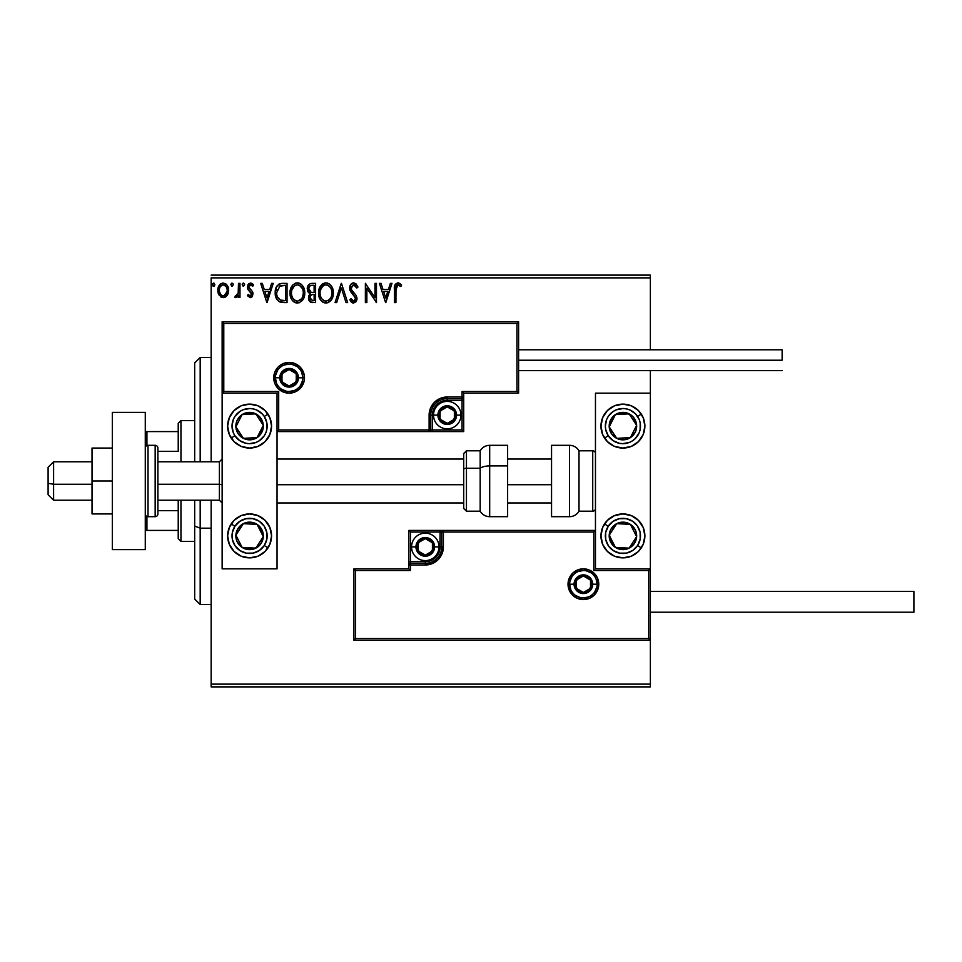 <?xml version="1.0" encoding="UTF-8"?>
<svg xmlns="http://www.w3.org/2000/svg" width="962" height="962" viewBox="0 0 962 962"><rect width="100%" height="100%" fill="white"/><g stroke="black" fill="none" stroke-linecap="round" stroke-linejoin="round"><path stroke-width="1.44" d="M211.159 277.862L650.372 277.862L650.372 349.783L650.372 277.862L211.159 277.862L211.159 461.784L211.159 277.862M650.372 370.647L650.372 393.157L595.466 393.157L595.466 568.843L650.372 568.843L650.372 370.647M650.372 640.211L650.372 684.138L211.159 684.138L211.159 500.216L211.159 686.88L650.372 686.88L211.159 686.88L211.159 684.138L650.372 684.138L650.372 686.88L650.372 393.157L595.466 393.157L595.466 568.843L650.372 568.843L648.725 570.49L593.819 570.49L593.819 532.058L443.398 532.058L443.398 546.885L442.015 553.811L438.083 559.692L432.203 563.624L425.276 564.995L410.449 564.995L410.449 570.49L355.555 570.49L355.555 638.564L648.725 638.564L648.725 570.49L648.725 638.564L355.555 638.564L355.555 570.49L353.908 568.843L353.908 640.211L650.372 640.211L648.725 638.564L650.372 640.211L650.372 568.843L648.725 570.49L593.819 570.49L594.456 569.865L593.819 570.49L593.819 532.058L594.456 531.433L593.819 532.058L441.75 532.058L441.75 546.885A16.474 16.474 0 0 1 425.276 563.347L410.449 563.347L408.802 564.995L408.802 568.843L353.908 568.843L353.908 640.211L355.555 638.564L353.908 640.211L650.372 640.211M227.212 295.322L228.571 289.081L227.333 285.57L225.613 283.778L223.22 283.105L220.851 283.778L218.121 287.854L218.602 294.18L222.042 297.486L224.423 297.486L226.455 296.248L228.643 290.332C228.691 286.351 226.876 283.934 223.22 283.105C219.576 283.946 217.773 286.351 217.809 290.332L219.24 295.334L223.22 297.643L227.212 295.322M238.504 283.357L239.983 283.357L238.504 283.357L238.167 293.374L237.349 295.226L235.51 295.671L234.812 297.162L236.808 297.414L238.504 295.334L238.504 297.39L239.983 297.39L239.983 283.357L239.983 297.39L239.983 283.357L238.504 283.357L238.275 292.893L234.812 297.162L235.93 297.643L238.504 295.334L238.504 297.39L239.983 297.39L238.504 297.39M250.228 297.643L252.369 296.416L253.006 293.398L252.212 291.233L249.206 288.432L248.966 286.303L250.661 284.836L252.681 286.315L253.535 285.005L250.132 283.129L248.136 284.475L247.402 287.722L248.232 289.911L251.202 292.749L251.479 294.673L250.132 295.923L248.244 294.444L247.366 295.647L250.228 297.643L253.042 293.963L252.561 291.799L248.845 287.097L250.661 284.836L252.681 286.315L253.535 285.005L250.493 283.105L247.366 287.169L247.859 289.334L251.563 294.023L250.132 295.923L248.244 294.444L247.366 295.647L250.866 297.559M282.575 283.357L278.884 284.151L276.419 286.977L275.288 291.029L275.637 296.428L276.707 299.146L279.257 301.719L287.037 302.573L287.037 283.357L282.575 283.357C277.441 284.055 274.988 287.169 275.204 292.725C274.988 296.657 276.431 299.711 279.557 301.876L287.037 302.573L287.037 283.357L287.037 302.573L284.127 302.573M311.772 283.357L315.608 283.357L310.305 283.586L307.852 285.918L307.575 290.897L310.269 293.723L308.886 295.538L308.525 298.737L310.221 301.924L315.608 302.573L315.608 283.357L315.608 302.573L315.608 283.357L311.772 283.357C308.766 283.814 307.251 285.63 307.239 288.804L310.269 293.723L308.465 297.811C308.489 300.841 309.968 302.429 312.89 302.573L312.434 302.561M336.688 302.573L335.077 302.573L341.233 283.357L335.077 302.573L336.688 302.573L341.354 287.987L346.031 302.573L347.643 302.573L341.474 283.357L347.643 302.573L341.474 283.357L335.077 302.573L336.688 302.573L341.354 287.987L346.031 302.573L347.643 302.573L346.031 302.573M374.988 283.357L374.988 297.655L365.38 283.357L365.38 302.573L366.859 302.573L366.859 288.239L376.467 302.573L376.467 283.357L374.988 283.357L376.467 283.357L374.988 283.357L374.988 297.655L365.38 283.357L365.38 302.573L366.859 302.573L366.859 288.239L376.467 302.573L376.467 283.357L376.154 302.573M395.923 289.79L396.693 285.486L398.472 284.908L400.841 286.556L401.587 285.077L398.232 282.876L395.069 284.74L394.444 302.573L395.923 302.573L395.923 289.79L397.979 284.836L400.841 286.556L401.587 285.077L397.955 282.864C395.021 283.862 393.855 286.111 394.444 289.598L394.444 302.573L395.923 302.573L395.995 287.566M390.368 283.357L391.979 283.357L385.822 302.573L391.979 283.357L390.368 283.357L388.395 289.514L382.996 289.514L381.024 283.357L379.413 283.357L385.582 302.573L391.979 283.357L390.368 283.357L388.395 289.514L382.996 289.514L381.024 283.357L379.413 283.357L385.582 302.573L379.413 283.357L381.024 283.357M353.667 282.864L350.637 284.62L349.615 288.059L350.565 291.474L355.471 297.992L355.05 300.3L354.016 301.046L352.308 300.565L351.01 298.629L349.855 299.807L351.274 301.984L353.571 303.066L356.18 301.563L356.95 297.811L355.94 295.178L351.575 289.971L351.31 286.772L353.775 284.836L356.782 288.035L357.984 287.061L355.88 283.694L353.667 282.864C350.986 283.441 349.639 285.185 349.615 288.059L355.519 298.653L353.583 301.094L351.01 298.629L349.855 299.807L353.571 303.066L356.998 298.581L356.241 295.647L351.575 289.971L351.082 288.083L353.775 284.836L356.782 288.035L357.984 287.061L353.667 282.864M333.345 292.881L332.371 287.83L330.507 284.944L327.645 283.105L324.23 283.105L321.368 284.992L318.975 289.538L318.975 296.428L320.346 299.615L322.751 302.104L327.753 302.789L331.625 299.495L333.345 292.881C333.417 287.41 330.952 284.067 325.938 282.864C320.935 284.115 318.47 287.482 318.566 292.965C318.47 298.509 320.971 301.876 326.046 303.066C331.024 301.755 333.453 298.364 333.345 292.881L333.321 293.735M304.774 292.881L303.8 287.83L301.936 284.944L299.062 283.105L295.647 283.105L292.797 284.992L290.392 289.538L290.404 296.428L291.775 299.615L294.168 302.104L299.182 302.789L303.054 299.495L304.774 292.881C304.846 287.41 302.369 284.067 297.354 282.864C292.352 284.115 289.899 287.482 289.995 292.965C289.899 298.509 292.388 301.876 297.474 303.066C302.453 301.755 304.882 298.364 304.774 292.881M271.633 283.357L273.244 283.357L267.075 302.573L273.244 283.357L271.633 283.357L269.661 289.514L264.261 289.514L262.289 283.357L260.678 283.357L266.835 302.573L273.244 283.357L271.633 283.357L269.661 289.514L264.261 289.514L262.289 283.357L260.678 283.357L266.835 302.573L260.678 283.357L262.289 283.357M242.196 284.704L243.434 283.105L242.196 284.704L243.434 283.105L244.661 284.704L244.348 283.658L243.158 283.141L242.268 284.151L243.158 286.267L244.661 284.704L243.434 286.315L244.661 284.704L243.434 286.315L242.196 284.704L243.566 286.303M230.868 284.704L232.095 283.105L230.868 284.704L232.095 283.105L233.333 284.704L233.02 283.658L231.818 283.141L230.94 284.151L231.818 286.267L233.333 284.704L232.095 286.315L233.333 284.704L232.095 286.315L230.868 284.704L232.239 286.303M214.851 284.704L213.624 283.105L212.386 284.704L213.624 283.105L214.851 284.704L214.153 283.261L212.698 283.646L213.083 286.159L214.153 286.159L214.851 284.704L213.624 286.315L214.851 284.704L213.624 286.315L212.386 284.704L213.901 286.267M650.372 275.12L211.159 275.12L650.372 275.12L650.372 277.862L650.372 275.12M395.923 302.573L394.444 302.573M395.406 284.175L397.691 282.876M398.508 282.912L400.24 283.73M401.587 285.077L400.841 286.556L397.607 284.872M399.711 285.618L397.979 284.836M397.258 285.017L396.536 285.69M396.188 286.411L396.007 287.397M395.935 289.045L395.947 288.299M385.702 297.931L383.634 291.486L387.77 291.486L385.702 297.931L383.634 291.486L387.77 291.486L385.702 297.931M366.859 302.573L365.38 302.573L365.716 283.357M355.76 283.598L357.984 287.061L356.553 287.506M354.341 284.92L353.186 284.908M351.094 287.758L351.815 290.404M353.343 292.328L354.533 293.566M355.038 294.107L355.712 294.889M356.95 299.374L356.18 301.563M352.922 302.994L352.308 302.765M349.855 299.807L351.01 298.629L351.719 299.843M352.693 300.841L353.583 301.094M355.05 300.3L355.375 299.651M355.423 299.495L355.519 298.653M355.291 297.342L353.739 295.202M352.188 293.614L351.623 292.977M351.599 292.929L350.481 291.342M350.156 290.668L349.867 289.839M349.843 289.778L349.687 289.045M350.252 285.269L349.855 286.255M350.649 284.596L351.214 283.922M351.924 283.345L352.753 282.984M350.156 290.68L350.565 291.474M333.249 294.576L333.117 295.466M332.936 296.32L332.72 297.054M332.491 297.727L332.118 298.605M332.094 298.641L331.625 299.495M331.613 299.531L330.591 300.902M328.86 302.296L327.765 302.789M325.18 303.006L323.232 302.393M321.633 301.202L320.358 299.639M320.647 300.048L319.54 298.1M318.662 291.221L318.747 290.62M319.685 287.542L320.31 286.387M318.975 289.538L320.322 286.363L325.505 282.876M326.815 282.924L327.633 283.105M329.389 283.958L331.565 286.315M330.519 284.968L331.553 286.291M332.371 287.842L332.72 288.744M333.141 290.404L333.249 291.137M333.249 291.161L333.321 292.015M322.667 283.85L321.368 284.992M331.349 296.356L331.674 295.106M326.791 301.01L325.986 301.094C321.957 300.072 319.973 297.366 320.045 292.977L320.13 294.36L320.045 292.977C319.949 288.54 321.933 285.822 325.986 284.836C329.978 285.834 331.938 288.516 331.866 292.881L331.794 291.498L331.866 292.881C331.962 297.294 330.002 300.024 325.986 301.094L326.334 301.082M321.007 297.474L321.705 298.641M320.358 295.683L320.13 294.36M321.067 297.583L320.37 295.731M322.042 299.074L322.823 299.843L322.042 299.074M325.288 301.034L323.713 300.469M323.966 285.293L324.615 285.041M320.37 290.175L322.871 285.991M321.837 287.049L320.923 288.6M320.118 291.582L320.37 290.211M331.024 288.66L331.433 289.73M328.595 285.63L330.459 287.626M326.671 284.884L327.345 285.029M331.854 293.578L331.794 294.276M311.965 302.513L310.678 302.188M309.56 301.298L309.055 300.505M308.718 299.639L308.525 298.749M309.584 293.374L308.946 292.929M308.309 292.268L307.527 290.752M310.522 292.027L308.718 288.804C308.85 286.448 310.089 285.293 312.446 285.329L314.129 285.329L314.129 292.472L311.039 292.244L313.384 292.472L311.039 292.244L308.73 288.396L308.79 289.646M310.942 300.168L310.017 296.993L311.363 294.805L313.384 294.444L312.229 294.528M310.089 296.657L309.944 297.775C310.017 295.538 311.171 294.42 313.384 294.444L314.129 294.444L314.129 300.601L312.602 300.601L309.944 297.775L310.546 299.795M311.207 294.901L310.221 296.236M308.79 287.963L310.209 285.75M309.716 286.135L309.259 286.736M309.042 287.181L308.826 287.806M313.384 294.444L314.129 294.444L314.129 300.601L312.602 300.601M296.609 303.006L295.755 302.826M292.821 300.974L291.787 299.639M291.751 299.579L290.945 298.064M290.801 297.691L290.392 296.416M290.019 292.099L290.175 290.62M291.101 287.542L290.728 288.432M291.763 286.339L292.785 284.992M295.009 283.345L295.635 283.117M295.671 283.105L296.464 282.924M298.22 282.924L299.05 283.105M300.805 283.946L301.912 284.932M303.812 287.854L304.148 288.744M304.569 290.404L304.665 291.137M302.573 300.216L303.054 299.495M304.75 292.015L304.677 291.161M302.453 288.66L299.422 285.281L301.046 286.52M302.765 296.356L303.295 292.881C303.379 297.294 301.419 300.024 297.414 301.094L296.717 301.034L297.414 301.094C293.374 300.072 291.402 297.366 291.474 292.977C291.378 288.54 293.35 285.822 297.414 284.836C301.407 285.834 303.367 288.516 303.295 292.881L303.09 295.106M301.455 298.869L297.763 301.082M292.436 297.474L293.121 298.641M291.474 292.977L291.546 291.582L291.474 292.977M291.787 295.683L291.546 294.36M292.484 297.583L291.799 295.731M293.47 299.074L294.24 299.843L293.47 299.074M296.717 301.034L295.13 300.469M295.382 285.293L296.031 285.041M291.799 290.175L294.3 285.991M293.254 287.049L292.352 288.6M303.295 292.881L303.222 291.498L303.295 292.881M301.888 287.626L302.85 289.73M298.1 284.884L298.773 285.029M299.146 300.721L301.142 299.254M281.782 302.453L280.736 302.272M275.625 296.38L275.409 295.37M275.228 291.847L276.888 286.147M277.309 285.546L276.84 286.231M279.942 283.694L280.832 283.489M280.88 283.477L281.722 283.381M277.946 297.931L280.339 300.06C277.717 298.4 276.503 295.959 276.683 292.725L280.014 285.81L279.148 286.327L285.558 285.329L285.558 300.601L280.339 300.06L277.453 296.969M283.513 300.577L282.431 300.505M276.84 290.704L276.996 289.911M266.967 297.931L264.887 291.486L269.023 291.486L266.967 297.931L264.887 291.486L269.023 291.486L266.967 297.931M247.366 295.647L248.244 294.444M250.745 295.731L251.407 294.877M251.467 294.685L250.745 292.171M251.202 292.749L251.563 294.023L249.723 291.306M247.859 289.334L247.39 286.808M247.787 285.077L248.641 283.862M251.226 283.201L252.236 283.646M252.284 283.67L252.922 284.199M253.535 285.005L252.501 286.039M248.942 286.375L250.264 284.884M248.845 287.097L249.35 288.648M250.336 289.55L251.298 290.296M252.681 292.051L252.922 292.845M252.561 291.799L253.042 293.963M251.07 297.498L252.02 296.861M244.661 284.704L243.614 283.129M235.93 297.643L234.812 297.162L235.51 295.671L236.58 295.839M235.51 295.671L236.171 295.923M237.867 294.312L238.167 293.386M238.167 293.374L238.36 292.304M238.444 291.089L238.48 290.332M238.504 289.033L238.504 288.071M238.492 289.285L238.468 290.488M233.333 284.704L232.095 283.105M226.467 296.248L225.541 296.993M222.126 297.511L220.466 296.669M218.903 294.769L218.146 292.941M218.627 294.252L218.17 293.049M218.158 292.989L217.893 291.642M217.893 289.069L218.121 287.854M218.121 287.842L218.314 287.229M218.578 286.58L219.12 285.582M219.865 284.596L220.502 284.018M219.132 285.57L221.044 283.658M221.981 283.273L222.607 283.153M226.082 284.115L226.731 284.752M227.333 285.57L227.79 286.399M228.535 288.816L228.631 289.706M228.319 292.929L227.85 294.192M220.935 297.005L222.042 297.486M223.232 284.836L222.294 284.968L223.232 284.836C225.926 285.522 227.236 287.349 227.176 290.32C227.236 293.314 225.926 295.178 223.232 295.923L223.232 295.923C220.538 295.166 219.228 293.302 219.288 290.32L219.504 288.468L219.288 290.32C219.216 287.349 220.538 285.522 223.232 284.836L225.986 286.351M226.25 286.748L227.116 289.394M227.116 291.27L226.238 293.939L224.158 295.767M222.763 295.875L220.779 294.697L219.336 291.27M221.933 285.113L220.214 286.736L222.306 284.968M225.361 285.666L224.747 285.233M223.99 295.815L227.068 291.618M331.553 290.151L331.794 291.51M330.832 297.607L330.483 298.22M328.595 300.24L327.994 300.601M312.446 285.329L314.129 285.329L314.129 292.472L313.384 292.472M291.546 291.582L291.787 290.211M302.97 290.151L303.222 291.51M302.248 297.607L301.912 298.22M283.97 285.329L285.558 285.329L285.558 300.601L284.584 300.601M277.056 295.791L276.864 294.889M280.243 285.726L280.976 285.534M219.288 290.32L219.336 289.394M219.504 288.468L220.214 286.736M224.146 284.968L224.988 285.377M226.96 292.195L226.238 293.939M222.306 295.767L221.464 295.334M249.591 404.136A21.958 21.958 0 0 1 271.549 426.094A21.958 21.958 0 0 1 249.591 448.064L241.185 446.392L234.067 441.63L229.305 434.499L227.633 426.094L229.305 417.688L234.067 410.57L241.185 405.808L249.591 404.136L257.996 405.808L265.115 410.57L269.877 417.688L271.549 426.094L269.877 434.499L265.115 441.63L257.996 446.392L249.591 448.064A21.958 21.958 0 0 1 227.633 426.094A21.958 21.958 0 0 1 249.591 404.136M249.591 513.936A21.958 21.958 0 0 1 271.549 535.906A21.958 21.958 0 0 1 249.591 557.864L241.185 556.192L234.067 551.43L229.305 544.312L227.633 535.906L229.305 527.501L234.067 520.37L241.185 515.608L249.591 513.936L257.996 515.608L265.115 520.37L269.877 527.501L271.549 535.906L269.877 544.312L265.115 551.43L257.996 556.192L249.591 557.864A21.958 21.958 0 0 1 227.633 535.906A21.958 21.958 0 0 1 249.591 513.936M277.044 568.843L277.044 393.157L222.138 393.157L222.138 568.843L277.044 568.843L222.138 568.843L222.138 393.157L223.785 391.51L278.691 391.51L278.691 429.942L429.112 429.942L429.112 415.115L430.495 408.189L434.427 402.308L440.307 398.376L447.234 397.005L462.061 397.005L462.061 391.51L516.955 391.51L516.955 323.436L223.785 323.436L223.785 391.51L223.785 323.436L516.955 323.436L516.955 391.51L518.602 393.157L518.602 321.789L222.138 321.789L222.138 393.157L277.044 393.157L277.044 568.843M622.919 557.864A21.958 21.958 0 0 1 600.961 535.906A21.958 21.958 0 0 1 622.919 513.936L631.325 515.608L638.455 520.37L643.205 527.501L644.877 535.906L643.205 544.312L638.455 551.43L631.325 556.192L622.919 557.864L614.514 556.192L607.395 551.43L602.633 544.312L600.961 535.906L602.633 527.501L607.395 520.37L614.514 515.608L622.919 513.936A21.958 21.958 0 0 1 644.877 535.906A21.958 21.958 0 0 1 622.919 557.864M622.919 448.064A21.958 21.958 0 0 1 600.961 426.094A21.958 21.958 0 0 1 622.919 404.136L631.325 405.808L638.455 410.57L643.205 417.688L644.877 426.094L643.205 434.499L638.455 441.63L631.325 446.392L622.919 448.064L614.514 446.392L607.395 441.63L602.633 434.499L600.961 426.094L602.633 417.688L607.395 410.57L614.514 405.808L622.919 404.136A21.958 21.958 0 0 1 644.877 426.094A21.958 21.958 0 0 1 622.919 448.064M53.595 484.259L48.1 483.333L48.1 494.721L48.1 467.279L48.1 483.333L53.595 484.259L53.595 500.216L53.595 484.259L92.027 484.259L53.595 484.259L53.595 461.784L53.595 484.259M222.138 484.728L219.396 484.259L219.396 500.216L219.396 484.259L157.9 484.259L219.396 484.259L219.396 461.784L219.396 484.259L222.138 484.728M551.551 484.728L507.623 484.728L551.551 484.728M463.708 484.728L277.044 484.728L463.708 484.728M569.66 584.211L574.061 584.211L569.66 584.211A13.721 13.721 0 0 1 583.393 570.49A13.721 13.721 0 0 1 597.113 584.211L598.761 584.211A15.368 15.368 0 0 0 583.393 568.843A15.368 15.368 0 0 0 568.025 584.211A15.368 15.368 0 0 0 583.393 599.591A15.368 15.368 0 0 0 598.761 584.211L597.113 584.211A13.721 13.721 0 0 1 583.393 597.943A13.721 13.721 0 0 1 569.66 584.211L568.025 584.211L568.314 581.216L572.522 573.34L577.513 570.009L583.393 568.843L589.273 570.009L594.263 573.34L597.594 578.33L598.761 584.211L597.594 590.103L594.263 595.081L589.273 598.412L583.393 599.591L577.513 598.412L572.522 595.081L568.314 587.217L568.025 584.211L569.66 584.211A13.721 13.721 0 0 1 583.393 570.49A13.721 13.721 0 0 1 597.113 584.211A13.721 13.721 0 0 1 583.393 597.943A13.721 13.721 0 0 1 569.66 584.211L570.707 589.465M408.802 564.754L408.802 564.995A1.647 1.647 0 0 1 410.449 563.347L410.449 561.7L425.276 561.7A14.827 14.827 0 0 0 440.103 546.885L440.103 532.058L410.449 532.058L410.449 561.7L428.162 561.423L435.762 557.359L439.814 549.771L440.103 532.058L441.75 532.058A1.647 1.647 0 0 1 443.398 530.411L443.398 532.058L443.398 530.411L595.466 530.411L443.145 530.411M442.424 530.411L408.802 530.411L408.802 564.033M408.802 568.843L353.908 568.843L355.555 570.49L410.449 570.49L408.802 568.843L410.449 570.49L410.449 564.995L408.802 564.995L408.802 568.843M410.449 564.995L410.449 561.7L408.802 561.7L408.802 564.995L425.276 564.995L425.276 563.347L410.449 563.347L410.449 564.995M425.276 561.7L425.276 563.347L425.276 561.7M440.103 546.885L441.75 546.885A16.474 16.474 0 0 1 425.276 563.347L425.276 564.995A18.122 18.122 0 0 0 443.398 546.885L440.103 546.885M408.802 530.411L408.802 561.7L410.449 561.7L410.449 532.058L408.802 530.411L410.449 532.058L440.103 532.058L440.103 530.411L408.802 530.411M441.75 532.058L441.75 546.885L443.398 546.885L443.398 532.058L440.103 532.058L440.103 530.411L443.398 530.411A1.647 1.647 0 0 0 441.75 532.058M571.981 591.846L573.689 593.915M575.769 595.622L580.711 597.679M583.393 597.943L588.648 596.897M591.017 595.622L593.097 593.915M594.805 591.846L596.849 586.892M597.113 584.211L592.724 584.211A9.331 9.331 0 0 1 583.393 593.554A9.331 9.331 0 0 1 574.061 584.211L574.771 580.639L576.791 577.621L579.821 575.589L583.393 574.879L586.964 575.589L589.995 577.621L592.015 580.639L592.724 584.211L592.015 587.782L589.995 590.812L586.964 592.832L583.393 593.554L579.821 592.832L576.791 590.812L574.771 587.782L574.061 584.211A9.331 9.331 0 0 1 583.393 574.879A9.331 9.331 0 0 1 592.724 584.211L597.113 584.211L596.067 578.968M594.805 576.587L593.097 574.506M591.017 572.799L586.074 570.755M583.393 570.49L578.138 571.536M575.769 572.799L573.689 574.506M571.981 576.587L569.925 581.541M302.85 377.789L298.448 377.789A9.331 9.331 0 0 1 289.117 387.121A9.331 9.331 0 0 1 279.786 377.789L280.495 374.218L282.515 371.188L285.546 369.167L289.117 368.446L292.688 369.167L295.719 371.188L297.739 374.218L298.448 377.789L297.739 381.361L295.719 384.379L292.688 386.411L289.117 387.121L285.546 386.411L282.515 384.379L280.495 381.361L279.786 377.789L275.397 377.789L279.786 377.789A9.331 9.331 0 0 1 289.117 368.446A9.331 9.331 0 0 1 298.448 377.789L302.85 377.789A13.721 13.721 0 0 1 289.117 391.51A13.721 13.721 0 0 1 275.397 377.789L273.749 377.789A15.368 15.368 0 0 0 289.117 393.157A15.368 15.368 0 0 0 304.485 377.789A15.368 15.368 0 0 0 289.117 362.409A15.368 15.368 0 0 0 273.749 377.789L275.397 377.789A13.721 13.721 0 0 1 289.117 364.057A13.721 13.721 0 0 1 302.85 377.789L304.485 377.789L304.196 380.784L299.988 388.66L294.997 391.991L289.117 393.157L283.237 391.991L278.246 388.66L274.916 383.67L273.749 377.789L274.916 371.897L278.246 366.919L283.237 363.588L289.117 362.409L294.997 363.588L299.988 366.919L304.196 374.783L304.485 377.789L302.85 377.789A13.721 13.721 0 0 1 289.117 391.51A13.721 13.721 0 0 1 275.397 377.789A13.721 13.721 0 0 1 289.117 364.057A13.721 13.721 0 0 1 302.85 377.789L301.803 372.534M463.708 393.157L518.602 393.157L518.602 321.789L516.955 323.436L518.602 321.789L222.138 321.789L223.785 323.436L222.138 321.789L222.138 393.157L223.785 391.51L278.691 391.51L278.054 392.135L278.691 391.51L278.691 429.942L278.054 430.567L278.691 429.942L430.76 429.942L430.76 415.115A16.474 16.474 0 0 1 447.234 398.653L462.061 398.653L463.708 397.005L463.708 393.157L518.602 393.157L516.955 391.51L462.061 391.51L463.708 393.157L462.061 391.51L462.061 397.005L463.708 397.005L463.708 393.157M463.708 397.246L463.708 397.005A1.647 1.647 0 0 1 462.061 398.653L462.061 400.3L447.234 400.3A14.827 14.827 0 0 0 432.407 415.115L432.407 429.942L462.061 429.942L462.061 400.3L444.348 400.577L436.748 404.641L432.696 412.229L432.407 429.942L430.76 429.942A1.647 1.647 0 0 1 429.112 431.589L429.112 429.942L429.112 431.589L277.044 431.589L429.365 431.589M430.086 431.589L463.708 431.589L463.708 397.967M462.061 397.005L462.061 400.3L463.708 400.3L463.708 397.005L447.234 397.005L447.234 398.653L462.061 398.653L462.061 397.005M447.234 400.3L447.234 398.653L447.234 400.3M432.407 415.115L430.76 415.115A16.474 16.474 0 0 1 447.234 398.653L447.234 397.005A18.122 18.122 0 0 0 429.112 415.115L432.407 415.115M463.708 431.589L463.708 400.3L462.061 400.3L462.061 429.942L463.708 431.589L462.061 429.942L432.407 429.942L432.407 431.589L463.708 431.589M430.76 429.942L430.76 415.115L429.112 415.115L429.112 429.942L432.407 429.942L432.407 431.589L429.112 431.589A1.647 1.647 0 0 0 430.76 429.942M300.529 370.154L298.821 368.085M296.741 366.378L291.799 364.321M289.117 364.057L283.862 365.103M281.493 366.378L279.413 368.085M277.705 370.154L275.661 375.108M275.397 377.789L276.443 383.032M277.705 385.413L279.413 387.494M281.493 389.201L286.435 391.245M289.117 391.51L294.372 390.464M296.741 389.201L298.821 387.494M300.529 385.413L302.585 380.459M454.365 413.059L454.365 411.002A8.237 8.237 0 0 1 455.471 415.115L454.365 415.115L454.365 413.059L454.365 415.115L455.471 415.115L455.194 412.987L453.054 409.295L447.234 406.878L441.414 409.295L438.997 415.115L441.414 420.947L447.234 423.352L453.054 420.947L455.471 415.115A8.237 8.237 0 0 1 440.103 419.24A8.237 8.237 0 0 1 447.234 406.878L440.103 411.002L440.103 419.24L447.234 423.352L454.365 419.24L454.365 415.115L454.365 419.24L447.234 423.352L440.103 419.24L440.103 411.002L447.234 406.878A8.237 8.237 0 0 1 454.365 411.002L447.234 406.878L454.365 411.002L454.365 413.059M437.902 415.115A9.331 9.331 0 0 1 447.234 405.784A9.331 9.331 0 0 1 456.565 415.115L460.966 415.115A13.721 13.721 0 0 0 447.234 401.394A13.721 13.721 0 0 0 433.513 415.115L437.902 415.115L438.612 411.544L440.632 408.513L443.662 406.493L447.234 405.784L450.805 406.493L453.836 408.513L455.856 411.544L456.565 415.115L455.856 418.686L453.836 421.717L450.805 423.737L447.234 424.446L443.662 423.737L440.632 421.717L438.612 418.686L437.902 415.115L433.513 415.115A13.721 13.721 0 0 1 447.234 401.394A13.721 13.721 0 0 1 460.966 415.115A13.721 13.721 0 0 1 447.234 428.848A13.721 13.721 0 0 1 433.513 415.115A13.721 13.721 0 0 0 447.234 428.848A13.721 13.721 0 0 0 460.966 415.115L456.565 415.115A9.331 9.331 0 0 1 447.234 424.446A9.331 9.331 0 0 1 437.902 415.115M432.407 544.829L432.407 542.76A8.237 8.237 0 0 1 433.513 546.885L432.407 546.885L432.407 544.829L432.407 546.885L433.513 546.885L433.225 544.757L431.096 541.053L425.276 538.648L419.456 541.053L417.039 546.885L419.456 552.705L425.276 555.122L431.096 552.705L433.513 546.885A8.237 8.237 0 0 1 418.145 550.998A8.237 8.237 0 0 1 425.276 538.648L418.145 542.76L418.145 550.998L425.276 555.122L432.407 550.998L432.407 546.885L432.407 550.998L425.276 555.122L418.145 550.998L418.145 542.76L425.276 538.648A8.237 8.237 0 0 1 432.407 542.76L425.276 538.648L432.407 542.76L432.407 544.829M415.945 546.885A9.331 9.331 0 0 1 425.276 537.554A9.331 9.331 0 0 1 434.608 546.885L438.997 546.885A13.721 13.721 0 0 0 425.276 533.152A13.721 13.721 0 0 0 411.544 546.885L415.945 546.885L416.654 543.314L418.674 540.283L421.705 538.263L425.276 537.554L428.848 538.263L431.878 540.283L433.898 543.314L434.608 546.885L433.898 550.456L431.878 553.487L428.848 555.507L425.276 556.216L421.705 555.507L418.674 553.487L416.654 550.456L415.945 546.885L411.544 546.885A13.721 13.721 0 0 1 425.276 533.152A13.721 13.721 0 0 1 438.997 546.885A13.721 13.721 0 0 1 425.276 560.605A13.721 13.721 0 0 1 411.544 546.885A13.721 13.721 0 0 0 425.276 560.605A13.721 13.721 0 0 0 438.997 546.885L434.608 546.885A9.331 9.331 0 0 1 425.276 556.216A9.331 9.331 0 0 1 415.945 546.885M590.524 582.154L590.524 580.098A8.237 8.237 0 0 1 591.63 584.211L590.524 584.211L590.524 582.154L590.524 584.211L591.63 584.211L591.341 582.082L589.213 578.39L583.393 575.985L577.573 578.39L575.156 584.211L577.573 590.043L583.393 592.448L589.213 590.043L591.63 584.211A8.237 8.237 0 0 1 576.262 588.335A8.237 8.237 0 0 1 583.393 575.985L576.262 580.098L576.262 588.335L583.393 592.448L590.524 588.335L590.524 584.211L590.524 588.335L583.393 592.448L576.262 588.335L576.262 580.098L583.393 575.985A8.237 8.237 0 0 1 590.524 580.098L583.393 575.985L590.524 580.098L590.524 582.154M296.248 375.721L296.248 373.665A8.237 8.237 0 0 1 297.354 377.789L296.248 377.789L296.248 375.721L296.248 377.789L297.354 377.789L297.078 375.649L294.937 371.957L289.117 369.552L283.297 371.957L280.88 377.789L283.297 383.61L289.117 386.015L294.937 383.61L297.354 377.789A8.237 8.237 0 0 1 281.986 381.902A8.237 8.237 0 0 1 289.117 369.552L281.986 373.665L281.986 381.902L289.117 386.015L296.248 381.902L296.248 377.789L296.248 381.902L289.117 386.015L281.986 381.902L281.986 373.665L289.117 369.552A8.237 8.237 0 0 1 296.248 373.665L289.117 369.552L296.248 373.665L296.248 375.721M237.758 532.275L235.882 535.149A13.721 13.721 0 0 1 238.095 528.391L239.634 529.401L237.758 532.275L239.634 529.401L238.095 528.391L236.544 531.625L236.159 538.72L237.337 542.099L242.087 547.39L245.31 548.941L252.405 549.338L258.742 546.127L261.075 543.41L263.299 536.664L263.023 533.08L259.812 526.743L257.094 524.41L250.348 522.198L246.777 522.474L243.386 523.653L238.095 528.391A13.721 13.721 0 0 1 263.299 536.664A13.721 13.721 0 0 1 242.087 547.39L255.784 548.148L263.299 536.664L257.094 524.41L243.386 523.653L239.634 529.401L243.386 523.653L257.094 524.41L263.299 536.664L255.784 548.148L242.087 547.39A13.721 13.721 0 0 1 235.882 535.149L242.087 547.39L235.882 535.149L237.758 532.275M264.297 545.514A17.569 17.569 0 0 1 239.983 550.613A17.569 17.569 0 0 1 234.884 526.298L231.205 523.893L234.884 526.298L239.682 521.392L245.983 518.71L252.838 518.638L259.199 521.2L264.093 525.986L266.787 532.299L266.859 539.153L264.297 545.514L259.5 550.408L253.198 553.102L246.344 553.162L239.983 550.613L235.089 545.815L232.395 539.502L232.323 532.647L234.884 526.298A17.569 17.569 0 0 1 259.199 521.2A17.569 17.569 0 0 1 264.297 545.514L267.977 547.907L264.297 545.514M611.086 532.275L609.211 535.149A13.721 13.721 0 0 1 611.435 528.391L612.974 529.401L611.086 532.275L612.974 529.401L611.435 528.391L609.884 531.625L609.487 538.72L612.698 545.057L615.415 547.39L618.638 548.941L625.733 549.338L629.124 548.148L634.415 543.41L636.628 536.664L636.351 533.08L635.173 529.701L630.423 524.41L623.677 522.198L620.105 522.474L616.726 523.653L611.435 528.391A13.721 13.721 0 0 1 636.628 536.664A13.721 13.721 0 0 1 615.415 547.39L629.124 548.148L636.628 536.664L630.423 524.41L616.726 523.653L612.974 529.401L616.726 523.653L630.423 524.41L636.628 536.664L629.124 548.148L615.415 547.39A13.721 13.721 0 0 1 609.211 535.149L615.415 547.39L609.211 535.149L611.086 532.275M637.626 545.514A17.569 17.569 0 0 1 613.311 550.613A17.569 17.569 0 0 1 608.212 526.298L604.533 523.893L608.212 526.298L613.01 521.392L619.312 518.71L626.166 518.638L632.527 521.2L637.421 525.986L640.115 532.299L640.187 539.153L637.626 545.514L632.828 550.408L626.527 553.102L619.672 553.162L613.311 550.613L608.417 545.815L605.723 539.502L605.651 532.647L608.212 526.298A17.569 17.569 0 0 1 632.527 521.2A17.569 17.569 0 0 1 637.626 545.514L641.305 547.907L637.626 545.514M622.919 513.936A21.958 21.958 0 0 1 644.456 540.175M644.456 540.199A21.958 21.958 0 0 1 641.305 547.907M631 416.726L629.124 413.852A13.721 13.721 0 0 1 634.415 418.59L632.876 419.6L631 416.726L632.876 419.6L634.415 418.59L632.082 415.873L625.733 412.662L618.638 413.059L615.415 414.61L612.698 416.943L609.487 423.28L609.211 426.851L611.435 433.609L616.726 438.347L620.105 439.526L623.677 439.802L630.423 437.59L635.173 432.299L636.351 428.92L636.628 425.336L634.415 418.59A13.721 13.721 0 0 1 616.726 438.347A13.721 13.721 0 0 1 615.415 414.61L609.211 426.851L612.012 431.144L616.726 438.347L630.423 437.59L636.628 425.336L632.876 419.6L636.628 425.336L630.423 437.59L616.726 438.347L609.211 426.851L615.415 414.61A13.721 13.721 0 0 1 629.124 413.852L615.415 414.61L629.124 413.852L631 416.726M644.456 421.825A21.958 21.958 0 0 1 604.533 438.107L608.212 435.702A17.569 17.569 0 0 1 613.311 411.387A17.569 17.569 0 0 1 637.626 416.486L641.305 414.093A21.958 21.958 0 0 1 644.456 421.801M601.382 421.801A21.958 21.958 0 0 1 641.305 414.093L637.626 416.486A17.569 17.569 0 0 1 632.527 440.8A17.569 17.569 0 0 1 608.212 435.702L605.651 429.353L605.351 425.913L606.757 419.204L608.417 416.185L613.311 411.387L616.365 409.8L623.099 408.525L626.527 408.898L629.809 409.932L635.473 413.804L639.225 419.54L640.187 422.847L640.115 429.701L639.081 432.984L635.221 438.648L632.527 440.8L629.473 442.4L622.739 443.662L619.312 443.29L613.01 440.608L608.212 435.702L604.533 438.107A21.958 21.958 0 0 1 601.382 421.825M257.66 416.726L255.784 413.852A13.721 13.721 0 0 1 261.075 418.59L259.536 419.6L257.66 416.726L259.536 419.6L261.075 418.59L258.742 415.873L252.405 412.662L245.31 413.059L242.087 414.61L237.337 419.901L236.159 423.28L235.882 426.851L238.095 433.609L243.386 438.347L246.777 439.526L250.348 439.802L257.094 437.59L259.812 435.257L263.023 428.92L263.299 425.336L261.075 418.59A13.721 13.721 0 0 1 243.386 438.347A13.721 13.721 0 0 1 242.087 414.61L235.882 426.851L237.746 429.713L243.386 438.347L257.094 437.59L263.299 425.336L259.536 419.6L263.299 425.336L257.094 437.59L243.386 438.347L235.882 426.851L242.087 414.61A13.721 13.721 0 0 1 255.784 413.852L242.087 414.61L255.784 413.852L257.66 416.726M231.325 438.299A21.958 21.958 0 0 1 231.205 438.107L234.884 435.702A17.569 17.569 0 0 1 239.983 411.387A17.569 17.569 0 0 1 264.297 416.486L267.977 414.093A21.958 21.958 0 0 1 271.128 421.801M253.884 404.557A21.958 21.958 0 0 1 267.977 414.093L264.297 416.486A17.569 17.569 0 0 1 259.199 440.8A17.569 17.569 0 0 1 234.884 435.702L233.285 432.647L232.022 425.913L233.429 419.204L235.089 416.185L239.983 411.387L243.037 409.8L249.771 408.525L253.198 408.898L256.481 409.932L262.145 413.804L264.297 416.486L266.859 422.847L266.787 429.701L265.752 432.984L264.093 436.014L259.199 440.8L256.145 442.4L249.411 443.662L245.983 443.29L239.682 440.608L234.884 435.702L231.205 438.107A21.958 21.958 0 0 1 228.054 421.825M228.054 421.801A21.958 21.958 0 0 1 231.325 413.9M231.337 413.888A21.958 21.958 0 0 1 253.872 404.557M271.128 421.825A21.958 21.958 0 0 1 253.884 447.631M253.872 447.643A21.958 21.958 0 0 1 231.337 438.299M569.492 445.31L569.492 516.69A10.979 10.979 0 0 0 579.004 511.195L579.004 450.805A10.979 10.979 0 0 0 569.492 445.31L551.551 445.31L551.551 516.69L569.492 516.69L569.492 445.31A10.979 10.979 0 0 1 579.004 450.805L579.004 511.195L592.724 511.195A2.742 2.742 0 0 0 595.466 508.453A2.742 2.742 0 0 1 592.724 511.195L592.724 450.805L592.724 511.195L579.004 511.195A10.979 10.979 0 0 1 569.492 516.69L551.551 516.69L551.551 445.31L569.492 445.31M595.466 453.547A2.742 2.742 0 0 0 592.724 450.805L579.004 450.805L592.724 450.805A2.742 2.742 0 0 1 595.466 453.547M489.682 516.546L489.682 465.921A10.979 4.642 180 0 0 480.182 468.241L480.182 511.075M466.45 511.075L466.45 468.241A2.742 1.154 180 0 0 463.708 469.396L463.708 508.345M489.682 516.69L507.623 516.69L507.623 465.921L489.682 465.921L489.682 516.69C485.545 516.546 482.371 514.718 480.182 511.195L480.182 468.241L466.45 468.241L466.45 511.195L463.708 508.453M507.623 516.654L507.623 445.31L489.682 445.31L489.682 465.921L507.623 465.921L507.623 445.346M480.182 450.925L480.182 468.241L480.182 450.805L466.45 450.805L466.45 468.241L480.182 468.241A10.979 4.642 0 0 1 489.682 465.921L489.682 445.454M463.708 508.429L463.708 453.872M463.708 468.013L463.708 471.717M463.708 453.655L463.708 469.396A2.742 1.154 0 0 1 466.45 468.241L466.45 450.925M650.372 612.217L913.9 612.217L913.9 591.353L650.372 591.353L913.9 591.353L913.9 612.217L650.372 612.217M782.13 360.221L518.602 360.221L782.13 360.221L782.13 349.783L782.13 360.221M92.027 513.936L112.338 513.936L92.027 513.936L92.027 481L112.338 481L92.027 481L92.027 448.064L112.338 448.064L92.027 448.064L92.027 513.936M112.338 549.627L112.338 412.373L145.274 412.373L112.338 412.373L112.338 549.627L145.274 549.627L145.274 412.373L145.274 549.627L112.338 549.627M148.016 516.69L148.016 445.31A2.742 2.742 0 0 0 145.274 448.064A2.742 2.742 0 0 1 148.016 445.31L148.016 516.69L155.159 516.69A2.742 2.742 0 0 0 157.9 513.936L157.9 448.064A2.742 2.742 0 0 0 155.159 445.31L155.159 516.69L155.159 445.31L148.016 445.31L155.159 445.31A2.742 2.742 0 0 1 157.9 448.064L157.9 513.936A2.742 2.742 0 0 1 155.159 516.69L148.016 516.69A2.742 2.742 0 0 1 145.274 513.936A2.742 2.742 0 0 0 148.016 516.69M200.18 528.174L200.18 500.216L200.18 528.174L211.159 528.174L200.18 528.174L200.18 604.533L200.18 528.174L194.685 526.07L200.18 528.174M200.18 461.784L200.18 357.467L200.18 461.784M194.685 362.963L194.685 461.784L194.685 362.963L200.18 357.467L211.159 357.467M194.685 500.216L194.685 526.07L194.685 500.216M194.685 599.037L194.685 526.07L194.685 599.037L200.18 604.533L211.159 604.533M178.223 510.69L178.223 538.648L180.964 541.39L180.964 500.216L180.964 541.39L194.685 541.39L180.964 541.39L178.223 538.648L178.223 500.216L178.223 510.69L157.9 510.69L178.223 510.69M178.223 451.31L178.223 431.589L178.223 451.31L157.9 451.31L178.223 451.31M178.223 423.352L178.223 431.589L178.223 423.352L180.964 420.61L178.223 423.352M180.964 461.784L180.964 420.61L180.964 461.784M194.685 420.61L180.964 420.61L194.685 420.61M145.274 530.411L178.223 530.411L146.921 530.411L146.921 516.462L146.921 530.411L145.274 530.411M178.223 431.589L145.274 431.589L146.921 431.589L146.921 445.538L146.921 431.589L178.223 431.589M92.027 500.216L53.595 500.216L48.1 494.721M222.138 502.958L219.396 500.216L157.9 500.216M277.044 502.958L463.708 502.958M507.623 502.958L551.551 502.958M277.044 459.042L463.708 459.042M507.623 459.042L551.551 459.042M222.138 459.042L219.396 461.784L157.9 461.784M92.027 461.784L53.595 461.784L48.1 467.279M480.182 511.195L466.45 511.195M466.45 450.805L463.708 453.547M489.682 445.31C485.545 445.454 482.371 447.282 480.182 450.805M518.602 370.647L782.13 370.647M518.602 349.783L782.13 349.783"/></g></svg>
